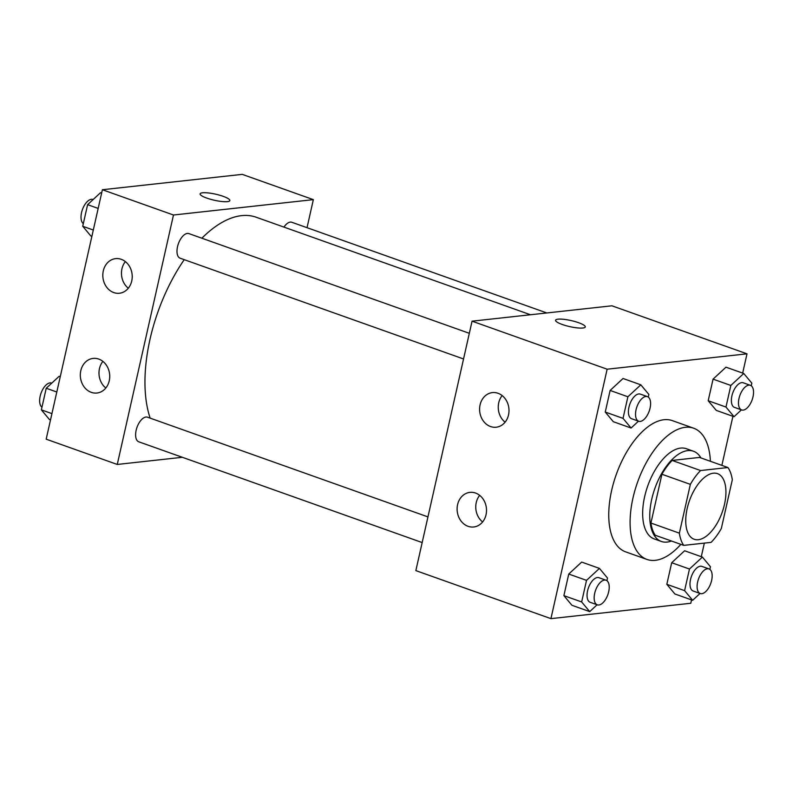 <?xml version="1.0" encoding="UTF-8"?>
<svg xmlns="http://www.w3.org/2000/svg" width="793" height="793" viewBox="0 0 793 793"><rect width="100%" height="100%" fill="white"/><g stroke="black" fill="none" stroke-linecap="round" stroke-linejoin="round"><path stroke-width="1.19" d="M698.346 539.716A34.823 17.367 -70.4 0 1 694.172 539.26A34.823 17.367 -70.4 0 1 689.474 500.631A34.823 17.367 -70.4 0 1 717.506 473.649A34.823 17.367 -70.4 0 1 723.464 508.353A34.823 17.367 -70.4 0 1 698.346 539.716M721.323 528.544L732.316 479.755A46.767 23.324 -70.4 0 0 727.944 467.533L700.586 470.546A46.767 23.324 -70.4 0 0 690.356 484.364L679.363 533.154A46.767 23.324 -70.4 0 0 683.725 545.376L711.083 542.372A46.767 23.324 -70.4 0 0 721.323 528.544M690.356 484.364L661.917 474.254L650.924 523.043L679.363 533.154M650.924 523.043A46.767 23.324 -70.4 0 0 655.286 535.265L683.725 545.376M661.917 474.254A46.767 23.324 -70.4 0 1 672.157 460.436L700.586 470.546M727.944 467.533L699.515 457.422L672.157 460.436M700.953 457.938A47.877 23.889 109.6 0 0 693.439 451.227A47.877 23.889 109.6 0 0 651.757 499.164A47.877 23.889 109.6 0 0 661.362 541.46A47.877 23.889 109.6 0 0 671.423 541.004M661.362 541.46L654.255 538.933A47.877 23.889 -70.4 0 1 644.65 496.636A47.877 23.889 -70.4 0 1 686.332 448.699L693.439 451.227M680.87 544.355A69.645 34.743 -70.4 0 1 655.296 560.334A69.645 34.743 -70.4 0 1 646.959 559.432A69.645 34.743 -70.4 0 1 637.562 482.174A69.645 34.743 -70.4 0 1 693.627 428.2A69.645 34.743 -70.4 0 1 710.399 461.298M646.959 559.432L625.627 551.849A69.645 34.743 -70.4 0 1 616.23 474.591A69.645 34.743 -70.4 0 1 672.295 420.617L693.627 428.2M742.664 373.106L747.006 353.827L607.141 369.201L550.927 618.639L690.792 603.265L691.546 599.904M701.29 556.696L704.343 543.106M721.868 465.372L732.92 416.305M606.913 580.674L607.507 578.047L599.449 568.403L581.675 562.088L568.75 574.043L563.882 595.642L571.941 605.287L589.714 611.611L597.109 604.762M648.287 397.085L648.872 394.458L640.823 384.813L623.05 378.489L610.124 390.443L605.257 412.053L613.306 421.698L631.079 428.022L638.484 421.172M751.229 385.775L751.823 383.148L743.765 373.493L725.991 367.179L713.066 379.133L708.199 400.733L716.257 410.387L734.031 416.702L741.425 409.862M709.854 569.364L710.449 566.737L702.39 557.082L684.617 550.768L671.691 562.723L666.824 584.322L674.883 593.977L692.656 600.291L700.05 593.451M585.293 326.944A15.236 3.103 12.7 0 0 578.593 322.701A15.236 3.103 -167.3 0 1 585.293 326.944A15.236 3.103 -167.3 0 1 569.751 326.617A15.236 3.103 -167.3 0 1 555.576 320.243A15.236 3.103 -167.3 0 1 563.664 319.311A15.236 3.103 -167.3 0 1 578.593 322.701A15.236 3.103 12.7 0 0 563.674 319.311A15.236 3.103 12.7 0 0 555.576 320.253M607.141 369.201L472.063 321.175L611.928 305.801L747.006 353.827M472.063 321.175L415.849 570.613L550.927 618.639M480.082 404.856A17.406 14.671 83.7 0 1 492.394 392.604A17.406 14.671 83.7 0 1 508.878 408.306A17.406 14.671 83.7 0 1 496.2 427.219A17.406 14.671 83.7 0 1 480.082 404.856M457.591 504.626A17.406 14.671 83.7 0 1 469.912 492.374A17.406 14.671 83.7 0 1 486.396 508.085A17.406 14.671 83.7 0 1 473.718 526.988A17.406 14.671 83.7 0 1 457.591 504.626M502.157 395.578A17.406 14.671 -96.3 0 0 498.728 402.804A17.406 14.671 -96.3 0 0 505.091 422.183M479.676 495.357A17.406 14.671 -96.3 0 0 476.246 502.584A17.406 14.671 -96.3 0 0 482.6 521.963M150.155 418.129A121.874 60.793 -70.4 0 1 184.234 259.658M201.868 238.217A121.874 60.793 -70.4 0 1 256.139 217.213L530.477 314.752M463.548 358.971L180.15 258.211A13.055 6.513 -70.4 0 1 178.385 243.729A13.055 6.513 -70.4 0 1 188.893 233.598L469.327 333.308M422.173 542.561L138.775 441.8A13.055 6.513 -70.4 0 1 137.011 427.318A13.055 6.513 -70.4 0 1 147.528 417.197L427.952 516.897M283.953 227.095A13.055 6.513 -70.4 0 1 291.844 222.288L546.833 312.957M117.265 464.45L173.479 215.012L102.386 189.735L46.172 439.173L117.265 464.45L182.36 457.293M307.03 227.69L313.344 199.638L173.479 215.012M121.26 259.311A17.406 14.671 83.7 0 1 132.193 277.699A17.406 14.671 83.7 0 1 119.416 293.251A17.406 14.671 83.7 0 1 103.298 270.889A17.406 14.671 83.7 0 1 115.609 258.637A17.406 14.671 83.7 0 1 121.26 259.311M91.284 392.347A17.406 14.671 83.7 0 1 80.807 370.658A17.406 14.671 83.7 0 1 93.128 358.406A17.406 14.671 83.7 0 1 109.612 374.118A17.406 14.671 83.7 0 1 96.934 393.021A17.406 14.671 83.7 0 1 91.284 392.347M313.344 199.638L242.252 174.361L102.386 189.735M125.373 261.611A17.406 14.671 -96.3 0 0 121.944 268.837A17.406 14.671 -96.3 0 0 128.307 288.216M102.892 361.39A17.406 14.671 -96.3 0 0 99.462 368.616A17.406 14.671 -96.3 0 0 105.816 387.995M227.422 201.63A15.236 3.103 -167.3 0 1 210.393 199.241A15.236 3.103 -167.3 0 1 200.114 193.859A15.236 3.103 -167.3 0 1 215.656 194.186A15.236 3.103 -167.3 0 1 229.841 200.56A15.236 3.103 -167.3 0 1 227.422 201.63M229.841 200.56A15.236 3.103 12.7 0 0 215.656 194.196A15.236 3.103 12.7 0 0 200.114 193.869M60.258 376.695L59.148 376.298L46.232 388.253L41.365 409.852L49.414 419.507L50.524 419.894M46.232 388.253L56.799 392.01M41.365 409.852L51.932 413.619M41.95 407.225A13.055 6.513 -70.4 0 1 41.375 392.297A13.055 6.513 -70.4 0 1 51.545 383.069L51.753 383.138M101.633 193.096L100.523 192.709L87.607 204.663L82.73 226.263L90.789 235.917L91.889 236.304M87.607 204.663L98.173 208.42M82.73 226.263L93.306 230.029M83.324 223.636A13.055 6.513 -70.4 0 1 82.75 208.708A13.055 6.513 -70.4 0 1 92.92 199.479L93.128 199.549M702.39 557.082L689.464 569.037L684.597 590.646L692.656 600.291M700.259 593.521L693.141 590.993A13.055 6.513 -70.4 0 1 691.387 576.511A13.055 6.513 -70.4 0 1 701.894 566.39L709.001 568.918A13.055 6.513 -70.4 0 1 711.242 581.933A13.055 6.513 -70.4 0 1 701.815 593.689A13.055 6.513 -70.4 0 1 700.259 593.521A13.055 6.513 -70.4 0 1 698.494 579.039A13.055 6.513 -70.4 0 1 709.001 568.918M684.617 550.768L671.691 562.723L689.464 569.037M671.691 562.723L666.824 584.322L684.597 590.646M666.824 584.322L674.883 593.977M743.765 373.493L730.839 385.448L725.972 407.057L734.031 416.702M741.633 409.931L734.516 407.404A13.055 6.513 -70.4 0 1 732.762 392.922A13.055 6.513 -70.4 0 1 743.269 382.791L750.376 385.319A13.055 6.513 -70.4 0 1 752.616 398.334A13.055 6.513 -70.4 0 1 743.19 410.1A13.055 6.513 -70.4 0 1 741.633 409.931A13.055 6.513 -70.4 0 1 739.869 395.449A13.055 6.513 -70.4 0 1 750.376 385.319M725.991 367.179L713.066 379.133L730.839 385.448M713.066 379.133L708.199 400.733L725.972 407.057M708.199 400.733L716.257 410.387M599.449 568.403L586.523 580.357L581.656 601.956L589.714 611.611M597.317 604.841L590.2 602.313A13.055 6.513 -70.4 0 1 588.446 587.821A13.055 6.513 -70.4 0 1 598.953 577.7L606.06 580.228A13.055 6.513 -70.4 0 1 608.3 593.243A13.055 6.513 -70.4 0 1 598.874 605.009A13.055 6.513 -70.4 0 1 597.317 604.841A13.055 6.513 -70.4 0 1 595.553 590.349A13.055 6.513 -70.4 0 1 606.06 580.228M581.675 562.088L568.75 574.043L586.523 580.357M568.75 574.043L563.882 595.642L581.656 601.956M563.882 595.642L571.941 605.287M640.823 384.813L627.897 396.768L623.03 418.367L631.079 428.022M638.682 421.242L631.575 418.714A13.055 6.513 -70.4 0 1 629.811 404.232A13.055 6.513 -70.4 0 1 640.328 394.111L647.435 396.639A13.055 6.513 -70.4 0 1 649.675 409.654A13.055 6.513 -70.4 0 1 640.248 421.41A13.055 6.513 -70.4 0 1 638.682 421.242A13.055 6.513 -70.4 0 1 636.928 406.759A13.055 6.513 -70.4 0 1 647.435 396.639M623.05 378.489L610.124 390.443L627.897 396.768M610.124 390.443L605.257 412.053L623.03 418.367M605.257 412.053L613.306 421.698"/></g></svg>
